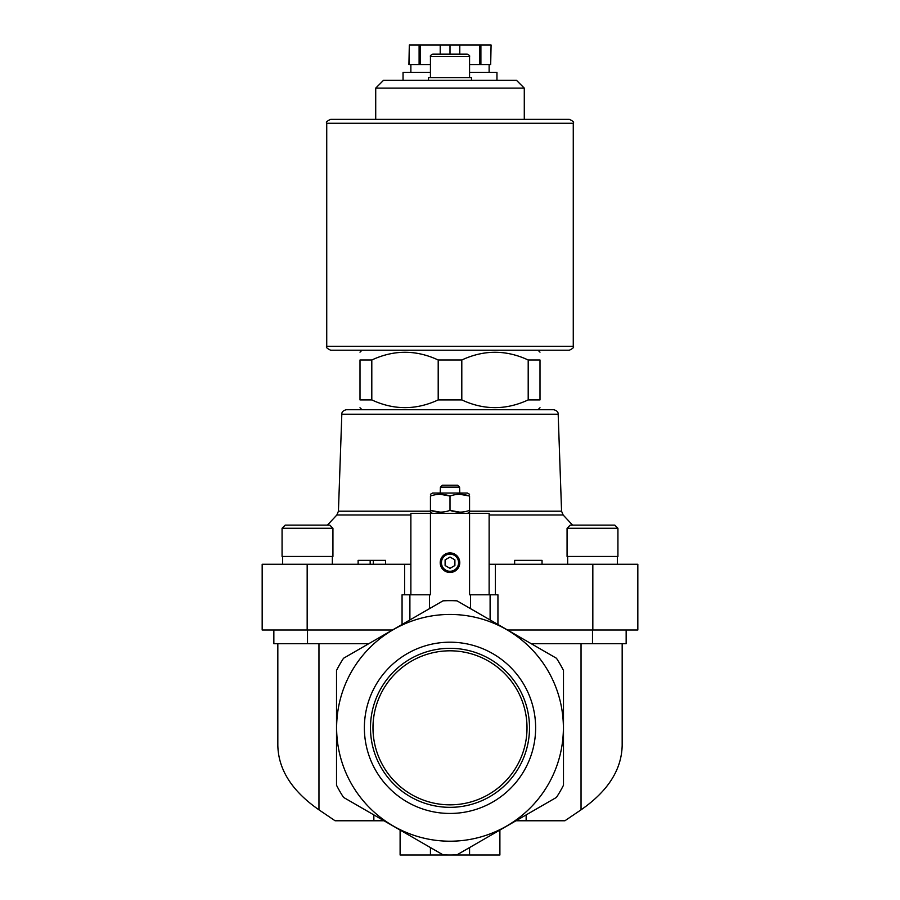 <?xml version="1.0" encoding="UTF-8"?>
<svg xmlns="http://www.w3.org/2000/svg" width="900" height="900" viewBox="0 0 900 900"><rect width="100%" height="100%" fill="white"/><g stroke="black" fill="none" stroke-linecap="round" stroke-linejoin="round"><path stroke-width="1.35" d="M507.521 630L637.83 630L637.83 564.266L489.127 564.266M307.17 564.266L307.17 630L262.17 630L262.17 564.266L404.606 564.266L404.606 594.788M410.873 564.266L404.606 564.266M528.199 360L528.199 399.915L540 399.915C540 410.209 540 410.209 540 399.915L540 360C540 349.706 540 349.706 540 360C540 349.706 540 349.706 540 360L528.199 360C506.115 349.706 483.975 349.706 461.801 360L438.199 360C416.115 349.706 393.975 349.706 371.801 360L373.601 359.201M371.801 399.915L371.801 360L360 360C360 349.706 360 349.706 360 360L360 399.915C360 410.209 360 410.209 360 399.915C360 410.209 360 410.209 360 399.915L371.801 399.915C393.885 410.209 416.025 410.209 438.199 399.915L436.399 400.714M438.199 360L438.199 399.915L461.801 399.915L461.801 360L463.567 359.213M553.489 409.691L346.511 409.691C343.271 410.456 341.707 411.964 341.82 414.225L558.18 414.225C558.293 411.964 556.729 410.456 553.489 409.691L361.957 409.691L360 407.734M461.801 399.915C483.885 410.209 506.025 410.209 528.199 399.915L526.433 400.691M489.127 594.788L489.127 513.394L410.873 513.394L410.873 594.788M373.849 814.894L373.849 820.766L335.093 820.766L318.96 809.831C292.05 791.145 278.336 769.658 277.83 745.357L277.83 643.691M373.849 820.766L384.007 820.766M515.993 820.766L564.908 820.766L581.04 809.831C607.95 791.145 621.664 769.658 622.17 745.357L622.17 643.691M442.98 854.809L343.541 797.4A127.17 127.17 0 0 1 336.521 785.239L336.521 670.421A127.17 127.17 0 0 1 343.541 658.26L442.98 600.851A127.17 127.17 0 0 1 457.02 600.851L556.459 658.26A127.17 127.17 0 0 1 563.479 670.421L563.479 785.239A127.17 127.17 0 0 1 556.459 797.4L457.02 854.809A127.17 127.17 0 0 1 442.98 854.809M457.223 854.696L469.564 847.564L469.564 855L499.894 855L499.894 830.059M469.564 513.394L469.564 594.788L490.106 594.788L490.106 619.954M497.936 624.465L497.936 594.788L490.106 594.788M526.151 814.894L526.151 820.766M307.17 630L392.479 630M442.98 600.851L429.457 608.659L429.457 594.788L430.436 594.788L430.436 513.394M336.623 727.83A113.377 113.377 0 0 1 506.689 629.64A113.377 113.377 0 0 1 506.689 826.02A113.377 113.377 0 0 1 336.623 727.83M364.376 727.83A85.624 85.624 0 0 1 492.817 653.67A85.624 85.624 0 0 1 492.817 801.979A85.624 85.624 0 0 1 364.376 727.83M409.894 619.954L409.894 594.788L402.064 594.788L402.064 624.465M409.894 594.788L429.457 594.788M440.213 562.691A9.787 9.787 0 0 1 454.894 554.22A9.787 9.787 0 0 1 454.894 571.163A9.787 9.787 0 0 1 440.213 562.691M531.236 643.691L626.153 643.691L626.153 630M273.847 630L273.847 643.691L368.764 643.691M400.106 830.059L400.106 855L469.564 855M430.436 847.564L430.436 855M430.436 56.464L469.564 56.464C470.048 55.913 469.26 55.125 467.213 54.113L432.787 54.113C430.74 55.125 429.952 55.913 430.436 56.464L430.436 77.591M471.521 80.336L471.521 77.591L428.479 77.591L428.479 80.336M375.716 88.121L524.284 88.121L516.499 80.336L383.501 80.336L375.716 88.121L375.716 119.351L569.351 119.351L330.649 119.351C327.049 121.005 325.744 122.31 326.734 123.266L326.734 346.309C325.699 347.152 327.004 348.457 330.649 350.213L569.351 350.213C572.996 348.457 574.301 347.152 573.266 346.309L326.734 346.309M346.511 409.691L361.957 409.691M440.831 562.691A9.169 9.169 0 0 1 454.59 554.749A9.169 9.169 0 0 1 454.59 570.645A9.169 9.169 0 0 1 440.831 562.691M441.439 562.691A8.561 8.561 0 0 1 454.286 555.278A8.561 8.561 0 0 1 454.286 570.116A8.561 8.561 0 0 1 441.439 562.691M445.106 565.515L450 568.339L454.894 565.515L454.894 559.868L450 557.044L445.106 559.868L445.106 565.515M440.213 494.291L450 496.035L450 510.401C443.498 512.696 436.973 512.696 430.436 510.401L430.436 496.035C430.436 493.74 430.436 493.74 430.436 496.035C436.939 493.74 443.452 493.74 450 496.035C456.502 493.74 463.027 493.74 469.564 496.035C469.564 493.74 469.564 493.74 469.564 496.035L469.564 510.401C469.564 512.696 469.564 512.696 469.564 510.401C463.061 512.696 456.548 512.696 450 510.401L459.787 512.145M430.436 510.401C430.436 512.696 430.436 512.696 430.436 510.401L440.213 512.145M469.564 496.035L459.787 494.291M457.616 485.213L459.585 487.136L457.616 485.213L442.384 485.213L440.415 487.136L442.384 485.213M459.787 493.043L459.585 487.136L440.415 487.136L440.213 493.043M469.564 494.291L467.415 493.043L432.585 493.043L430.436 494.291M542.036 564.266L542.036 560.351L514.642 560.351L514.642 564.266M370.17 564.266L370.17 560.351L358.121 560.351L358.121 564.266M370.17 560.351L373.309 560.351L373.309 564.266M373.309 560.351L385.515 560.351L385.515 564.266M567.067 528.266L567.067 556.436L617.929 556.436L617.929 528.266L614.801 525.127L570.195 525.127L567.067 528.266L617.929 528.266L614.801 525.127M596.002 525.127L582.908 525.127M285.199 525.127L282.071 528.266L282.071 556.436L332.933 556.436L332.933 528.266L329.805 525.127L285.199 525.127L282.071 528.266L332.933 528.266M303.998 525.127L294.412 525.127M370.485 727.83A79.515 79.515 0 0 1 489.757 658.969A79.515 79.515 0 0 1 489.757 796.68A79.515 79.515 0 0 1 370.485 727.83M372.983 727.83A77.017 77.017 0 0 1 488.509 661.129A77.017 77.017 0 0 1 488.509 794.52A77.017 77.017 0 0 1 372.983 727.83M490.68 64.564L491.085 45L490.68 64.564L480.892 64.564L480.892 45L490.68 45M469.564 64.564L480.892 64.564M409.32 64.564L409.32 45L408.915 64.564L430.436 64.564M496.957 80.336L496.957 72.394L469.564 72.394M430.436 72.394L403.043 72.394L403.043 80.336M479.666 64.564L479.666 45L480.892 45M459.787 54.113L459.787 45L479.666 45M450 54.113L450 45L459.787 45M440.213 54.113L440.213 45L450 45M420.334 64.564L420.334 45L440.213 45M419.108 64.564L419.108 45L420.334 45M409.32 45L419.108 45M581.04 643.691L581.04 809.831M318.96 643.691L318.96 809.831M470.543 594.788L470.543 608.659M592.83 564.266L592.83 630M495.394 564.266L495.394 594.788M592.492 643.691L592.492 630M307.507 643.691L307.507 630M410.873 514.991L336.859 514.991L327.409 525.127M558.18 414.225L561.566 511.2L563.141 514.991L489.127 514.991M561.566 511.2L469.564 511.2M430.436 511.2L338.434 511.2L336.859 514.991M573.266 346.309L573.266 123.266L326.734 123.266M361.957 350.213L360 352.17M538.043 350.213L540 352.17M538.043 409.691L540 407.734M563.141 514.991L572.591 525.127M469.564 56.464L469.564 77.591M524.284 88.121L524.284 119.351M341.82 414.225L338.434 511.2M467.415 513.394L469.564 512.145M432.585 513.394L430.436 512.145M617.344 564.266L617.344 556.436M567.653 564.266L567.653 556.436M332.348 564.266L332.348 556.436M282.656 564.266L282.656 556.436M573.266 123.266C574.256 122.31 572.951 121.005 569.351 119.351M410.873 64.564L410.873 72.394M489.127 64.564L489.127 72.394"/></g></svg>

